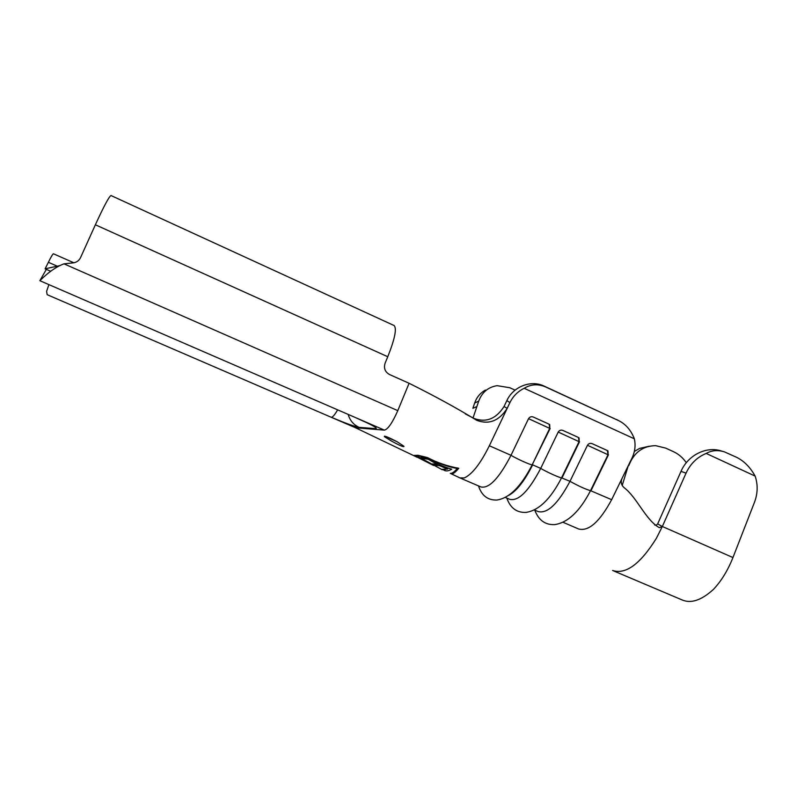 <?xml version="1.0" encoding="UTF-8"?>
<svg xmlns="http://www.w3.org/2000/svg" width="797" height="797" viewBox="0 0 797 797"><rect width="100%" height="100%" fill="white"/><g stroke="black" fill="none" stroke-linecap="round" stroke-linejoin="round"><path stroke-width="1.2" d="M384.991 436.218L397.065 441.697M397.016 441.668L403.94 446.27C404.258 447.506 400.084 445.752 391.427 441.02L384.373 436.626C383.965 435.421 388.179 437.105 397.016 441.668M577.676 437.115L578.492 437.603L579.06 441.648L558.209 432.064C559.454 430.221 561.068 429.693 563.061 430.5L577.676 437.115L563.061 430.5M548.266 423.805L549.223 424.393L549.701 428.368L528.541 418.664C529.786 416.801 531.42 416.273 533.442 417.09L548.266 423.805L533.442 417.09M606.676 450.235L607.384 450.644L608.021 454.738L587.459 445.274C588.694 443.441 590.298 442.923 592.261 443.71L606.676 450.235L592.261 443.71M622.198 485.473L628.275 465.667M681.017 471.366L657.664 523.898L662.327 526.528L686.058 473.129L681.017 471.366C687.96 455.047 706.63 445.832 721.703 451.092L722.63 451.351M662.347 526.488L732.951 557.551C727.8 570.513 721.265 581.152 713.355 589.471C701.43 600.3 691.009 603.787 682.083 599.922L613.541 570.871M706.192 453.433L755.138 476.098C750.216 467.191 743.95 460.885 736.328 457.189L724.443 451.879C717.808 449.807 711.721 450.325 706.192 453.433C697.136 457.179 690.431 463.744 686.058 473.129M732.951 557.551L754.48 502.279C757.808 493.423 758.017 484.696 755.138 476.098M654.775 525.064L656.509 525.084L657.664 523.898M686.307 462.718C682.939 457.797 678.715 454.141 673.644 451.76L665.724 448.123L655.742 445.672C642.9 445.822 633.914 452.467 628.793 465.607M634.342 451.451L639.672 448.382L649.346 446.2M634.352 438.808C630.995 430.211 625.765 424.153 618.661 420.637L545.686 386.973C538.174 383.716 531.001 384.154 524.177 388.288L634.352 438.808C635.777 445.334 635.01 451.73 632.021 458.006L622.078 478.339C620.524 482.006 621.222 485.124 624.161 487.684C637.112 497.567 645.44 519.724 659.288 527.684L662.327 526.528L656.379 538.304C640.32 564.067 625.725 574.786 612.584 570.473M413.822 455.456L418.036 455.296L427.451 457.568C437.364 462.758 447.794 466.325 458.753 468.267C455.466 472.292 452.975 474.145 451.281 473.836L451.54 473.199M433.538 465.478L414.938 456.004L418.993 455.864L427.989 458.046C437.234 463.037 446.978 466.534 457.229 468.536C454.2 472.073 451.899 473.687 450.315 473.358L459.899 477.901L464.282 477.931C472.033 474.474 480.402 463.754 489.358 445.752L507.181 408.353C499.151 420.826 489.089 424.851 476.995 420.417L476.437 420.129C457.139 408.303 434.684 396.019 409.09 383.277L389.484 374.51C385.031 371.95 383.566 368.184 385.09 363.203L387.77 356.737C394.774 339.084 396.916 328.693 394.186 325.575L393.927 325.455M409.09 383.277L397.793 410.644C392.463 422.699 388.009 429.204 384.423 430.131L355.532 427.76L47.162 294.681L46.585 291.343L48.916 284.629M515.081 390.151L509.781 387.731L497.129 385.668C488.212 387.073 482.075 392.214 478.718 401.1L476.865 406.6L472.87 408.293L474.643 403.063C476.706 397.205 480.312 392.881 485.473 390.072M505.348 497.458L509.682 499.32C518.409 501.472 528.75 491.171 540.705 468.397L532.645 464.85C524.775 480.621 516.884 490.753 508.984 495.246M528.541 418.664L511.007 455.306C499.081 478.28 489.039 488.83 480.88 486.927L459.899 477.901M587.459 445.274L569.994 481.318C558 503.873 547.37 513.945 538.085 511.544L534.388 509.96M465.398 413.962L474.115 418.455C486.09 422.868 496.073 418.883 504.043 406.52L506.862 400.602C513.178 386.605 530.981 379.671 543.992 386.047L545.686 386.973M618.562 420.587L543.992 386.047M616.549 419.511L618.801 420.706M524.177 388.288C517.831 391.417 513.069 396.189 509.911 402.624L507.181 408.353L504.043 406.52M489.358 445.752L511.007 455.306C516.884 458.873 529.756 464.691 532.157 464.86L550.159 428.427M622.078 478.339L611.648 499.689L590.537 490.653C585.626 489.278 578.781 486.16 569.994 481.318L561.546 477.851C559.245 477.682 546.692 471.993 540.705 468.397L558.209 432.064M562.044 477.811L579.519 441.697M591.035 490.593L608.47 454.768M476.437 420.129L473.966 418.385M111.072 195.564L110.982 195.524C109.02 196.61 103.819 206.363 95.371 224.784L80.527 257.66C78.843 260.988 76.054 262.761 72.158 262.98L63.979 263.837C51.028 268.529 39.97 280.843 39.85 280.693L46.356 269.366M53.548 253.914L53.439 253.785C52.712 254.004 51.028 256.843 48.388 262.303L56.756 265.969M59.954 265.6L45.1 268.818L48.388 262.303M414.938 456.004L415.147 455.486M457.229 468.536L457.478 467.919M451.71 469.204C442.953 466.653 434.604 462.888 426.694 457.916L421.105 457.179L423.526 458.614L428.138 459.221L437.384 464.472L432.612 463.904L435.032 465.279L439.894 465.747L447.585 469.104L442.345 469.294L444.786 470.589C446.649 471.296 448.96 470.838 451.71 469.204M442.235 469.742L418.246 456.661L433.538 465.468M423.526 458.614L423.954 457.568M437.384 464.472L437.613 463.924M435.032 465.279L435.441 464.282M439.894 465.747L440.163 465.099M447.585 469.104L448.034 468.008M444.786 470.589L445.194 469.592M611.648 499.689C599.623 521.915 588.594 531.669 578.542 528.959L578.582 528.979M478.718 401.1L474.643 403.063M473.049 417.927L476.865 406.6M509.911 402.624L506.862 400.602M348.189 414.48C349.923 420.507 353.579 424.801 359.148 427.371L375.756 428.647C378.167 428.328 372.03 424.911 357.345 418.385L384.423 430.131M359.148 427.371C354.496 426.525 345.25 423.167 331.393 417.289C332.718 417.19 334.79 414.729 337.619 409.887M355.861 427.85L331.393 417.289M397.793 410.644L63.979 263.837M387.77 356.737L95.371 224.784M39.85 280.693L357.345 418.385M506.832 498.095C510.299 507.988 516.675 512.76 525.94 512.411C538.802 510.518 550.677 499.002 561.546 477.851L579.06 441.648C579.28 438.539 579.09 437.194 578.492 437.603M478.499 485.901C481.647 495.585 487.734 500.297 496.77 500.048C509.303 498.255 521.099 486.529 532.157 464.86L549.701 428.368C549.87 425.15 549.711 423.825 549.223 424.393M534.767 510.12C538.583 520.232 545.248 525.064 554.752 524.605C567.912 522.623 579.837 511.305 590.537 490.653L608.021 454.738C608.211 451.57 608.001 450.215 607.384 450.644M417.249 457.329L355.482 427.75M578.522 528.949L563.041 522.284M618.661 420.637L616.649 419.561M73.882 262.801L53.439 253.785M45.1 268.818L50.659 271.249M110.982 195.524L394.186 325.575M357.106 418.345L367.995 423.257M384.363 436.617L384.572 436.118M474.115 418.455L476.995 420.417"/></g></svg>
